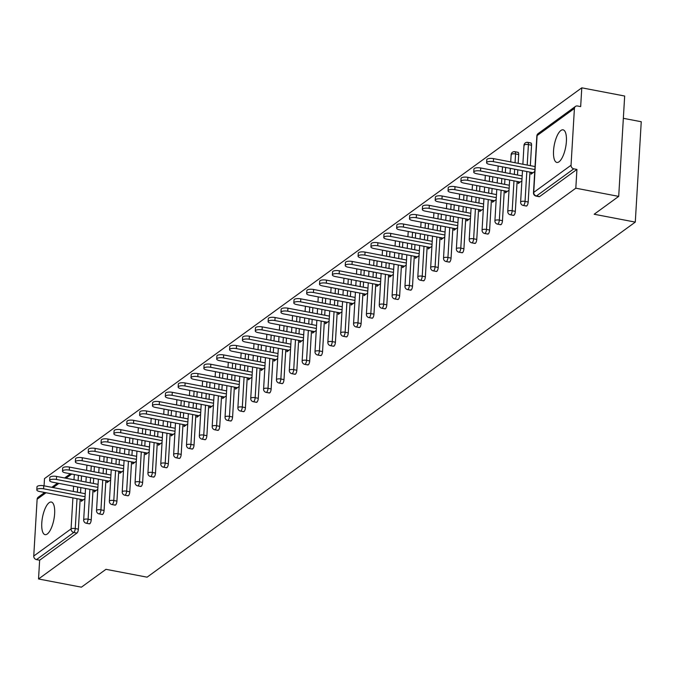 <?xml version="1.0" encoding="UTF-8"?>
<svg xmlns="http://www.w3.org/2000/svg" width="675" height="675" viewBox="0 0 675 675"><rect width="100%" height="100%" fill="white"/><g stroke="black" fill="none" stroke-linecap="round" stroke-linejoin="round"><path stroke-width="1.01" d="M560.891 130.477A16.597 5.797 -79.2 0 0 553.804 147.96A16.597 5.797 -79.2 0 0 556.841 162.439A16.597 5.797 -79.2 0 0 559.027 161.797A16.597 5.797 -79.2 0 0 566.123 144.315A16.597 5.797 -79.2 0 0 563.077 129.836A16.597 5.797 -79.2 0 0 560.891 130.477M49.14 502.689A16.597 5.797 -79.2 0 0 42.044 520.163A16.597 5.797 -79.2 0 0 45.09 534.651A16.597 5.797 -79.2 0 0 47.275 534.001A16.597 5.797 -79.2 0 0 54.363 516.527A16.597 5.797 -79.2 0 0 51.325 502.04A16.597 5.797 -79.2 0 0 49.14 502.689M623.346 118.319L641.25 121.736L635.285 222.109L147.091 577.176L105.967 569.32L81.413 587.174L38.526 578.973L39.639 560.208L76.958 533.064L73.828 532.465L36.509 559.609L39.639 560.208M581.783 87.826L580.669 106.599L577.53 106A3.189 2.801 54 0 0 574.417 108.447L571.042 165.257A3.189 2.801 54 0 0 573.801 168.826L576.931 169.425L575.817 188.19L618.705 196.391L624.67 96.027L581.783 87.826L44.491 478.609L44.061 485.84M36.509 559.609A3.189 2.801 -126 0 1 33.75 556.04L37.125 499.23A3.189 2.801 -126 0 1 38.188 497.213L44.677 492.488M43.681 492.294L43.622 493.256M618.705 196.391L594.16 214.245L635.285 222.109M575.817 188.19L38.526 578.973M84.932 498.648L81.253 501.331L81.363 499.492M576.931 169.425L539.612 196.568A3.189 1.114 100.8 0 1 539.198 196.695A3.189 1.114 100.8 0 1 538.852 196.425M81.54 475.926L81.228 481.14M80.848 487.595L80.536 492.809M80.148 499.264L78.376 529.158A3.189 1.114 100.8 0 1 76.958 533.064M530.499 143.083A3.189 1.114 100.8 0 1 530.913 142.965A3.189 1.114 100.8 0 1 531.554 145.201L530.339 165.662M529.951 172.117L528.179 202.002A3.189 1.114 100.8 0 1 526.762 205.917A3.189 1.114 100.8 0 1 526.34 206.035A3.189 1.114 100.8 0 1 526.002 205.765M517.641 152.432A3.189 1.114 100.8 0 1 518.062 152.305A3.189 1.114 100.8 0 1 518.704 154.541L518.181 163.342M517.792 169.788L517.489 175.011M517.101 181.465L515.329 211.351A3.189 1.114 100.8 0 1 513.911 215.266A3.189 1.114 100.8 0 1 513.489 215.384A3.189 1.114 100.8 0 1 513.143 215.114M505.634 167.468L505.33 172.682M504.942 179.137L504.638 184.359M504.25 190.806L502.478 220.7A3.189 1.114 100.8 0 1 501.061 224.606A3.189 1.114 100.8 0 1 500.639 224.733A3.189 1.114 100.8 0 1 500.293 224.463M492.784 176.816L492.48 182.031M492.092 188.485L491.78 193.7M491.4 200.154L489.62 230.048A3.189 1.114 100.8 0 1 488.211 233.955A3.189 1.114 100.8 0 1 487.789 234.082A3.189 1.114 100.8 0 1 487.443 233.812M479.933 186.165L479.621 191.379M479.242 197.834L478.929 203.048M478.55 209.503L476.769 239.397A3.189 1.114 100.8 0 1 475.36 243.304A3.189 1.114 100.8 0 1 474.938 243.43A3.189 1.114 100.8 0 1 474.593 243.16M467.083 195.505L466.771 200.728M466.391 207.183L466.079 212.397M465.699 218.852L463.919 248.738A3.189 1.114 100.8 0 1 462.51 252.653A3.189 1.114 100.8 0 1 462.088 252.771A3.189 1.114 100.8 0 1 461.742 252.501M454.233 204.854L453.921 210.077M453.541 216.523L453.229 221.746M452.849 228.201L451.069 258.086A3.189 1.114 100.8 0 1 449.651 262.001A3.189 1.114 100.8 0 1 449.238 262.119A3.189 1.114 100.8 0 1 448.892 261.849M441.382 214.203L441.07 219.417M440.691 225.872L440.378 231.095M439.99 237.541L438.218 267.435A3.189 1.114 100.8 0 1 436.801 271.342A3.189 1.114 100.8 0 1 436.379 271.468A3.189 1.114 100.8 0 1 436.042 271.198M428.532 223.552L428.22 228.766M427.832 235.221L427.528 240.435M427.14 246.89L425.368 276.784A3.189 1.114 100.8 0 1 423.951 280.69A3.189 1.114 100.8 0 1 423.529 280.817A3.189 1.114 100.8 0 1 423.183 280.547M415.673 232.9L415.37 238.115M414.982 244.569L414.678 249.784M414.29 256.238L412.518 286.132A3.189 1.114 100.8 0 1 411.1 290.039A3.189 1.114 100.8 0 1 410.678 290.166A3.189 1.114 100.8 0 1 410.332 289.896M402.823 242.241L402.519 247.463M402.131 253.918L401.819 259.132M401.439 265.587L399.659 295.473A3.189 1.114 100.8 0 1 398.25 299.388A3.189 1.114 100.8 0 1 397.828 299.514A3.189 1.114 100.8 0 1 397.482 299.236M389.973 251.589L389.661 256.812M389.281 263.258L388.969 268.481M388.589 274.936L386.809 304.822A3.189 1.114 100.8 0 1 385.4 308.737A3.189 1.114 100.8 0 1 384.978 308.855A3.189 1.114 100.8 0 1 384.632 308.585M377.123 260.938L376.81 266.161M376.431 272.607L376.118 277.83M375.739 284.276L373.958 314.17A3.189 1.114 100.8 0 1 372.549 318.077A3.189 1.114 100.8 0 1 372.127 318.203A3.189 1.114 100.8 0 1 371.782 317.933M364.272 270.287L363.96 275.501M363.58 281.956L363.268 287.179M362.888 293.625L361.108 323.519A3.189 1.114 100.8 0 1 359.691 327.426A3.189 1.114 100.8 0 1 359.277 327.552A3.189 1.114 100.8 0 1 358.931 327.282M351.422 279.636L351.11 284.85M350.73 291.305L350.418 296.519M350.03 302.974L348.258 332.868A3.189 1.114 100.8 0 1 346.84 336.774A3.189 1.114 100.8 0 1 346.418 336.901A3.189 1.114 100.8 0 1 346.081 336.631M338.572 288.984L338.259 294.199M337.871 300.653L337.567 305.868M337.179 312.323L335.407 342.217A3.189 1.114 100.8 0 1 333.99 346.123A3.189 1.114 100.8 0 1 333.568 346.25A3.189 1.114 100.8 0 1 333.222 345.98M325.713 298.325L325.409 303.548M325.021 310.002L324.717 315.217M324.329 321.671L322.557 351.557A3.189 1.114 100.8 0 1 321.14 355.472A3.189 1.114 100.8 0 1 320.718 355.59A3.189 1.114 100.8 0 1 320.372 355.32M312.863 307.673L312.559 312.896M312.171 319.343L311.858 324.565M311.479 331.02L309.698 360.906A3.189 1.114 100.8 0 1 308.289 364.821A3.189 1.114 100.8 0 1 307.868 364.939A3.189 1.114 100.8 0 1 307.522 364.669M300.012 317.022L299.7 322.237M299.32 328.691L299.008 333.914M298.628 340.36L296.848 370.254A3.189 1.114 100.8 0 1 295.439 374.161A3.189 1.114 100.8 0 1 295.017 374.288A3.189 1.114 100.8 0 1 294.671 374.017M287.162 326.371L286.85 331.585M286.47 338.04L286.158 343.254M285.778 349.709L283.998 379.603A3.189 1.114 100.8 0 1 282.589 383.51A3.189 1.114 100.8 0 1 282.167 383.636A3.189 1.114 100.8 0 1 281.821 383.366M274.312 335.72L273.999 340.934M273.62 347.389L273.308 352.603M272.928 359.058L271.148 388.952A3.189 1.114 100.8 0 1 269.73 392.858A3.189 1.114 100.8 0 1 269.317 392.985A3.189 1.114 100.8 0 1 268.971 392.715M261.461 345.06L261.149 350.283M260.769 356.738L260.457 361.952M260.069 368.407L258.297 398.292A3.189 1.114 100.8 0 1 256.88 402.207A3.189 1.114 100.8 0 1 256.458 402.325A3.189 1.114 100.8 0 1 256.12 402.055M248.611 354.409L248.299 359.632M247.911 366.078L247.607 371.301M247.219 377.755L245.447 407.641A3.189 1.114 100.8 0 1 244.029 411.556A3.189 1.114 100.8 0 1 243.608 411.674A3.189 1.114 100.8 0 1 243.262 411.404M235.752 363.757L235.448 368.972M235.06 375.427L234.757 380.649M234.368 387.096L232.597 416.99A3.189 1.114 100.8 0 1 231.179 420.896A3.189 1.114 100.8 0 1 230.757 421.023A3.189 1.114 100.8 0 1 230.411 420.753M222.902 373.106L222.598 378.321M222.21 384.775L221.898 389.99M221.518 396.444L219.746 426.338A3.189 1.114 100.8 0 1 218.329 430.245A3.189 1.114 100.8 0 1 217.907 430.372A3.189 1.114 100.8 0 1 217.561 430.102M210.052 382.455L209.739 387.669M209.36 394.124L209.047 399.338M208.668 405.793L206.887 435.687A3.189 1.114 100.8 0 1 205.478 439.594A3.189 1.114 100.8 0 1 205.057 439.72A3.189 1.114 100.8 0 1 204.711 439.45M197.201 391.795L196.889 397.018M196.509 403.473L196.197 408.687M195.818 415.142L194.037 445.028A3.189 1.114 100.8 0 1 192.628 448.943A3.189 1.114 100.8 0 1 192.206 449.069A3.189 1.114 100.8 0 1 191.86 448.791M184.351 401.144L184.039 406.367M183.659 412.813L183.347 418.036M182.967 424.491L181.187 454.376A3.189 1.114 100.8 0 1 179.769 458.291A3.189 1.114 100.8 0 1 179.356 458.409A3.189 1.114 100.8 0 1 179.01 458.139M171.501 410.493L171.188 415.716M170.809 422.162L170.497 427.385M170.108 433.831L168.337 463.725A3.189 1.114 100.8 0 1 166.919 467.632A3.189 1.114 100.8 0 1 166.497 467.758A3.189 1.114 100.8 0 1 166.16 467.488M158.65 419.842L158.338 425.056M157.95 431.511L157.646 436.733M157.258 443.18L155.486 473.074A3.189 1.114 100.8 0 1 154.069 476.98A3.189 1.114 100.8 0 1 153.647 477.107A3.189 1.114 100.8 0 1 153.301 476.837M145.792 429.19L145.488 434.405M145.1 440.859L144.796 446.074M144.408 452.528L142.636 482.423A3.189 1.114 100.8 0 1 141.218 486.329A3.189 1.114 100.8 0 1 140.797 486.456A3.189 1.114 100.8 0 1 140.451 486.186M132.941 438.539L132.637 443.753M132.249 450.208L131.937 455.423M131.557 461.877L129.786 491.763A3.189 1.114 100.8 0 1 128.368 495.678A3.189 1.114 100.8 0 1 127.946 495.804A3.189 1.114 100.8 0 1 127.6 495.534M120.091 447.879L119.779 453.102M119.399 459.557L119.087 464.771M118.707 471.226L116.927 501.112A3.189 1.114 100.8 0 1 115.518 505.027A3.189 1.114 100.8 0 1 115.096 505.145A3.189 1.114 100.8 0 1 114.75 504.875M107.241 457.228L106.928 462.451M106.549 468.897L106.237 474.12M105.857 480.575L104.077 510.46A3.189 1.114 100.8 0 1 102.668 514.367A3.189 1.114 100.8 0 1 102.246 514.493A3.189 1.114 100.8 0 1 101.9 514.223M94.39 466.577L94.078 471.791M93.698 478.246L93.386 483.469M93.007 489.915L91.226 519.809A3.189 1.114 100.8 0 1 89.809 523.716A3.189 1.114 100.8 0 1 89.395 523.842A3.189 1.114 100.8 0 1 89.049 523.572M94.213 490.151L94.103 491.982L97.791 489.299M107.063 480.803L106.954 482.633L110.641 479.95M119.914 471.454L119.804 473.285L123.491 470.61M132.764 462.105L132.654 463.936L136.342 461.261M145.614 452.756L145.505 454.596L149.192 451.913M158.465 443.416L158.363 445.247L162.042 442.564M171.323 434.067L171.214 435.898L174.893 433.215M184.174 424.718L184.064 426.549L187.751 423.875M197.024 415.37L196.914 417.201L200.602 414.526M209.874 406.021L209.765 407.86L213.452 405.177M222.725 396.681L222.615 398.512L226.302 395.828M235.575 387.332L235.465 389.163L239.153 386.48M248.425 377.983L248.324 379.814L252.003 377.139M261.284 368.634L261.174 370.465L264.853 367.791M274.134 359.286L274.025 361.125L277.712 358.442M286.985 349.945L286.875 351.776L290.562 349.093M299.835 340.597L299.725 342.427L303.413 339.744M312.685 331.248L312.576 333.079L316.263 330.404M325.536 321.899L325.426 323.73L329.113 321.055M338.386 312.55L338.285 314.381L341.963 311.707M351.245 303.202L351.135 305.041L354.814 302.358M364.095 293.861L363.985 295.692L367.664 293.009M376.945 284.512L376.836 286.343L380.523 283.66M389.796 275.164L389.686 276.995L393.373 274.32M402.646 265.815L402.536 267.646L406.223 264.971M415.496 256.466L415.387 258.306L419.074 255.622M428.347 247.126L428.237 248.957L431.924 246.274M441.205 237.777L441.096 239.608L444.774 236.925M454.056 228.428L453.946 230.259L457.625 227.585M466.906 219.08L466.796 220.911L470.483 218.236M479.756 209.731L479.647 211.57L483.334 208.887M492.607 200.391L492.497 202.222L496.184 199.538M505.457 191.042L505.347 192.873L509.034 190.19M518.307 181.693L518.197 183.524L521.885 180.849M531.166 172.344L531.056 174.175L534.735 171.501M36.796 489.881L36.982 486.869A4.894 1.603 3.4 0 1 43.757 485.781L43.58 488.793A4.894 1.603 -176.6 0 0 36.796 489.881A4.894 1.603 -176.6 0 0 39.791 491.552L83.27 499.863M43.58 488.793L85.05 496.724M43.757 485.781L85.227 493.712M49.655 480.532L49.832 477.529A4.894 1.603 3.4 0 1 56.607 476.44L56.43 479.452A4.894 1.603 -176.6 0 0 49.655 480.532A4.894 1.603 -176.6 0 0 52.642 482.203L96.12 490.514M56.43 479.452L97.9 487.375M56.607 476.44L98.078 484.363M62.505 471.192L62.682 468.18A4.894 1.603 3.4 0 1 69.466 467.092L69.28 470.104A4.894 1.603 -176.6 0 0 62.505 471.192A4.894 1.603 -176.6 0 0 65.492 472.854L108.97 481.165M69.28 470.104L110.751 478.027M69.466 467.092L110.928 475.014M75.355 461.843L75.532 458.831A4.894 1.603 3.4 0 1 82.316 457.743L82.139 460.755A4.894 1.603 -176.6 0 0 75.355 461.843A4.894 1.603 -176.6 0 0 78.342 463.514L121.821 471.817M82.139 460.755L123.601 468.678M82.316 457.743L123.787 465.666M88.206 452.495L88.383 449.483A4.894 1.603 3.4 0 1 95.167 448.394L94.989 451.406A4.894 1.603 -176.6 0 0 88.206 452.495A4.894 1.603 -176.6 0 0 91.201 454.165L134.671 462.468M94.989 451.406L136.46 459.329M95.167 448.394L136.637 456.317M101.056 443.146L101.233 440.134A4.894 1.603 3.4 0 1 108.017 439.045L107.84 442.057A4.894 1.603 -176.6 0 0 101.056 443.146A4.894 1.603 -176.6 0 0 104.051 444.817L147.53 453.127M107.84 442.057L149.31 449.989M108.017 439.045L149.487 446.977M113.906 433.797L114.092 430.793A4.894 1.603 3.4 0 1 120.867 429.705L120.69 432.709A4.894 1.603 -176.6 0 0 113.906 433.797A4.894 1.603 -176.6 0 0 116.902 435.468L160.38 443.779M120.69 432.709L162.16 440.64M120.867 429.705L162.338 437.628M126.757 424.457L126.942 421.445A4.894 1.603 3.4 0 1 133.718 420.356L133.54 423.368A4.894 1.603 -176.6 0 0 126.757 424.457A4.894 1.603 -176.6 0 0 129.752 426.119L173.23 434.43M133.54 423.368L175.011 431.291M133.718 420.356L175.188 428.279M139.615 415.108L139.793 412.096A4.894 1.603 3.4 0 1 146.568 411.007L146.391 414.02A4.894 1.603 -176.6 0 0 139.615 415.108A4.894 1.603 -176.6 0 0 142.602 416.77L186.081 425.081M146.391 414.02L187.861 421.942M146.568 411.007L188.038 418.93M152.466 405.759L152.643 402.747A4.894 1.603 3.4 0 1 159.427 401.659L159.241 404.671A4.894 1.603 -176.6 0 0 152.466 405.759A4.894 1.603 -176.6 0 0 155.453 407.43L198.931 415.733M159.241 404.671L200.711 412.594M159.427 401.659L200.888 409.582M165.316 396.411L165.493 393.398A4.894 1.603 3.4 0 1 172.277 392.31L172.1 395.322A4.894 1.603 -176.6 0 0 165.316 396.411A4.894 1.603 -176.6 0 0 168.303 398.081L211.781 406.392M172.1 395.322L213.562 403.245M172.277 392.31L213.747 400.241M178.166 387.062L178.343 384.05A4.894 1.603 3.4 0 1 185.127 382.97L184.95 385.973A4.894 1.603 -176.6 0 0 178.166 387.062A4.894 1.603 -176.6 0 0 181.162 388.733L224.632 397.043M184.95 385.973L226.42 393.905M185.127 382.97L226.597 390.892M191.017 377.722L191.194 374.709A4.894 1.603 3.4 0 1 197.977 373.621L197.8 376.633A4.894 1.603 -176.6 0 0 191.017 377.722A4.894 1.603 -176.6 0 0 194.012 379.384L237.49 387.695M197.8 376.633L239.271 384.556M197.977 373.621L239.448 381.544M203.867 368.373L204.053 365.361A4.894 1.603 3.4 0 1 210.828 364.272L210.651 367.284A4.894 1.603 -176.6 0 0 203.867 368.373A4.894 1.603 -176.6 0 0 206.862 370.035L250.341 378.346M210.651 367.284L252.121 375.207M210.828 364.272L252.298 372.195M216.717 359.024L216.903 356.012A4.894 1.603 3.4 0 1 223.678 354.923L223.501 357.936A4.894 1.603 -176.6 0 0 216.717 359.024A4.894 1.603 -176.6 0 0 219.712 360.695L263.191 368.997M223.501 357.936L264.971 365.858M223.678 354.923L265.148 362.846M229.576 349.675L229.753 346.663A4.894 1.603 3.4 0 1 236.528 345.575L236.351 348.587A4.894 1.603 -176.6 0 0 229.576 349.675A4.894 1.603 -176.6 0 0 232.563 351.346L276.041 359.657M236.351 348.587L277.822 356.51M236.528 345.575L277.999 353.506M242.426 340.327L242.603 337.314A4.894 1.603 3.4 0 1 249.387 336.226L249.202 339.238A4.894 1.603 -176.6 0 0 242.426 340.327A4.894 1.603 -176.6 0 0 245.413 341.997L288.892 350.308M249.202 339.238L290.672 347.169M249.387 336.226L290.849 344.157M255.277 330.978L255.454 327.974A4.894 1.603 3.4 0 1 262.238 326.886L262.06 329.898A4.894 1.603 -176.6 0 0 255.277 330.978A4.894 1.603 -176.6 0 0 258.263 332.648L301.742 340.959M262.06 329.898L303.522 337.821M262.238 326.886L303.708 334.808M268.127 321.637L268.304 318.625A4.894 1.603 3.4 0 1 275.088 317.537L274.911 320.549A4.894 1.603 -176.6 0 0 268.127 321.637A4.894 1.603 -176.6 0 0 271.122 323.3L314.592 331.611M274.911 320.549L316.373 328.472M275.088 317.537L316.558 325.46M280.977 312.289L281.154 309.277A4.894 1.603 3.4 0 1 287.938 308.188L287.761 311.2A4.894 1.603 -176.6 0 0 280.977 312.289A4.894 1.603 -176.6 0 0 283.973 313.959L327.451 322.262M287.761 311.2L329.231 319.123M287.938 308.188L329.408 316.111M293.827 302.94L294.005 299.928A4.894 1.603 3.4 0 1 300.788 298.839L300.611 301.852A4.894 1.603 -176.6 0 0 293.827 302.94A4.894 1.603 -176.6 0 0 296.823 304.611L340.301 312.922M300.611 301.852L342.082 309.774M300.788 298.839L342.259 306.762M306.678 293.591L306.863 290.579A4.894 1.603 3.4 0 1 313.639 289.491L313.462 292.503A4.894 1.603 -176.6 0 0 306.678 293.591A4.894 1.603 -176.6 0 0 309.673 295.262L353.152 303.573M313.462 292.503L354.932 300.434M313.639 289.491L355.109 297.422M319.537 284.243L319.714 281.239A4.894 1.603 3.4 0 1 326.489 280.15L326.312 283.154A4.894 1.603 -176.6 0 0 319.537 284.243A4.894 1.603 -176.6 0 0 322.523 285.913L366.002 294.224M326.312 283.154L367.782 291.085M326.489 280.15L367.959 288.073M332.387 274.902L332.564 271.89A4.894 1.603 3.4 0 1 339.348 270.802L339.162 273.814A4.894 1.603 -176.6 0 0 332.387 274.902A4.894 1.603 -176.6 0 0 335.374 276.564L378.852 284.875M339.162 273.814L380.632 281.737M339.348 270.802L380.81 278.724M345.237 265.553L345.414 262.541A4.894 1.603 3.4 0 1 352.198 261.453L352.012 264.465A4.894 1.603 -176.6 0 0 345.237 265.553A4.894 1.603 -176.6 0 0 348.224 267.224L391.702 275.527M352.012 264.465L393.483 272.388M352.198 261.453L393.668 269.376M358.087 256.205L358.265 253.192A4.894 1.603 3.4 0 1 365.048 252.104L364.871 255.116A4.894 1.603 -176.6 0 0 358.087 256.205A4.894 1.603 -176.6 0 0 361.074 257.875L404.553 266.178M364.871 255.116L406.333 263.039M365.048 252.104L406.519 260.027M370.938 246.856L371.115 243.844A4.894 1.603 3.4 0 1 377.899 242.755L377.722 245.767A4.894 1.603 -176.6 0 0 370.938 246.856A4.894 1.603 -176.6 0 0 373.933 248.527L417.412 256.837M377.722 245.767L419.192 253.69M377.899 242.755L419.369 250.687M383.788 237.507L383.965 234.495A4.894 1.603 3.4 0 1 390.749 233.415L390.572 236.419A4.894 1.603 -176.6 0 0 383.788 237.507A4.894 1.603 -176.6 0 0 386.783 239.178L430.262 247.489M390.572 236.419L432.042 244.35M390.749 233.415L432.219 241.338M396.638 228.167L396.824 225.155A4.894 1.603 3.4 0 1 403.599 224.066L403.422 227.078A4.894 1.603 -176.6 0 0 396.638 228.167A4.894 1.603 -176.6 0 0 399.634 229.829L443.112 238.14M403.422 227.078L444.892 235.001M403.599 224.066L445.07 231.989M409.497 218.818L409.674 215.806A4.894 1.603 3.4 0 1 416.45 214.718L416.273 217.73A4.894 1.603 -176.6 0 0 409.497 218.818A4.894 1.603 -176.6 0 0 412.484 220.48L455.962 228.791M416.273 217.73L457.743 225.653M416.45 214.718L457.92 222.64M422.348 209.469L422.525 206.457A4.894 1.603 3.4 0 1 429.308 205.369L429.123 208.381A4.894 1.603 -176.6 0 0 422.348 209.469A4.894 1.603 -176.6 0 0 425.334 211.14L468.813 219.442M429.123 208.381L470.593 216.304M429.308 205.369L470.77 213.292M435.198 200.121L435.375 197.108A4.894 1.603 3.4 0 1 442.159 196.02L441.973 199.032A4.894 1.603 -176.6 0 0 435.198 200.121A4.894 1.603 -176.6 0 0 438.185 201.791L481.663 210.102M441.973 199.032L483.443 206.955M442.159 196.02L483.629 203.951M448.048 190.772L448.225 187.76A4.894 1.603 3.4 0 1 455.009 186.671L454.832 189.683A4.894 1.603 -176.6 0 0 448.048 190.772A4.894 1.603 -176.6 0 0 451.035 192.443L494.513 200.753M454.832 189.683L496.294 197.615M455.009 186.671L496.479 194.602M460.898 181.423L461.076 178.419A4.894 1.603 3.4 0 1 467.859 177.331L467.682 180.343A4.894 1.603 -176.6 0 0 460.898 181.423A4.894 1.603 -176.6 0 0 463.894 183.094L507.372 191.405M467.682 180.343L509.153 188.266M467.859 177.331L509.33 185.254M473.749 172.083L473.926 169.071A4.894 1.603 3.4 0 1 480.71 167.982L480.532 170.994A4.894 1.603 -176.6 0 0 473.749 172.083A4.894 1.603 -176.6 0 0 476.744 173.745L520.222 182.056M480.532 170.994L522.003 178.917M480.71 167.982L522.18 175.905M486.599 162.734L486.785 159.722A4.894 1.603 3.4 0 1 493.56 158.633L493.383 161.646A4.894 1.603 -176.6 0 0 486.599 162.734A4.894 1.603 -176.6 0 0 489.594 164.405L533.073 172.707M493.383 161.646L534.853 169.568M493.56 158.633L535.03 166.556M33.75 556.04L71.069 528.896L72.908 497.88M73.297 491.425L73.609 486.211M73.988 479.756L74.301 474.542M71.744 474.053L65.998 478.229M58.894 483.401L53.148 487.578M46.043 492.75L37.125 499.23M77.017 498.665L75.246 528.559A3.189 1.114 -79.2 0 1 73.828 532.465A3.189 2.801 -126 0 1 71.069 528.896A3.189 1.046 3.4 0 1 75.246 528.559L78.376 529.158M574.417 108.447L537.097 135.591L533.722 192.4L571.042 165.257M573.801 168.826L536.482 195.969L539.612 196.568M533.722 192.4A3.189 2.801 54 0 0 536.482 195.969A3.189 1.114 100.8 0 1 536.06 196.096A3.189 3.189 0 0 1 533.478 192.772A3.189 1.046 -176.6 0 1 533.722 192.4M575.48 106.422L538.161 133.566A3.189 2.801 54 0 0 537.097 135.591A3.189 1.046 -176.6 0 0 536.853 135.962A3.189 1.046 -176.6 0 0 537.055 136.358M78.401 475.327L78.097 480.541M77.709 486.996L77.397 492.21M89.868 489.316L88.096 519.21A3.189 1.046 3.4 0 0 83.919 519.548A3.189 1.046 -176.6 0 0 83.675 519.919A3.189 3.189 0 0 0 86.257 523.243A3.189 1.114 100.8 0 0 86.678 523.117A3.189 1.114 -79.2 0 0 88.096 519.21L91.226 519.809M91.26 465.978L90.948 471.192M90.56 477.647L90.256 482.87M104.11 456.629L103.798 461.852M103.418 468.298L103.106 473.521M102.718 479.976L100.946 509.861L104.077 510.46M116.961 447.28L116.648 452.503M116.269 458.958L115.957 464.172M115.568 470.627L113.797 500.513L116.927 501.112M129.811 437.94L129.499 443.154M129.119 449.609L128.807 454.823M128.427 461.278L126.647 491.172L129.786 491.763M142.661 428.591L142.349 433.806M141.969 440.26L141.657 445.475M141.278 451.929L139.497 481.823L142.636 482.423M155.512 419.243L155.208 424.457M154.82 430.912L154.507 436.134M154.128 442.581L152.347 472.475L155.486 473.074M168.362 409.894L168.058 415.117M167.67 421.563L167.358 426.786M166.978 433.232L165.206 463.126L168.337 463.725M181.221 400.545L180.908 405.768M180.52 412.214L180.217 417.437M179.828 423.892L178.057 453.777L181.187 454.376M194.071 391.196L193.759 396.419M193.379 402.874L193.067 408.088M192.679 414.543L190.907 444.428L194.037 445.028M206.921 381.856L206.609 387.07M206.229 393.525L205.917 398.739M205.529 405.194L203.757 435.088L206.887 435.687M219.772 372.507L219.459 377.722M219.08 384.176L218.767 389.399M218.388 395.845L216.608 425.739L219.746 426.338M232.622 363.158L232.31 368.381M231.93 374.827L231.618 380.05M231.238 386.497L229.458 416.391L232.597 416.99M245.472 353.81L245.16 359.032M244.78 365.479L244.468 370.702M244.088 377.156L242.308 407.042L245.447 407.641M258.323 344.461L258.019 349.684M257.631 356.138L257.318 361.353M256.939 367.808L255.167 397.693L258.297 398.292M271.181 335.121L270.869 340.335M270.481 346.79L270.177 352.004M269.789 358.459L268.017 388.353L271.148 388.952M284.032 325.772L283.719 330.986M283.331 337.441L283.027 342.655M282.639 349.11L280.868 379.004L283.998 379.603M296.882 316.423L296.57 321.637M296.19 328.092L295.878 333.315M295.49 339.761L293.718 369.655L296.848 370.254M309.732 307.074L309.42 312.297M309.04 318.743L308.728 323.966M308.348 330.421L306.568 360.307L309.698 360.906M322.582 297.726L322.27 302.948M321.891 309.403L321.578 314.618M321.199 321.072L319.418 350.958L322.557 351.557M335.433 288.385L335.121 293.6M334.741 300.054L334.429 305.269M334.049 311.723L332.269 341.618L335.407 342.217M348.283 279.037L347.979 284.251M347.591 290.706L347.279 295.92M346.899 302.375L345.127 332.269L348.258 332.868M361.133 269.688L360.83 274.902M360.442 281.357L360.138 286.58M359.75 293.026L357.978 322.92L361.108 323.519M373.992 260.339L373.68 265.562M373.292 272.008L372.988 277.231M372.6 283.677L370.828 313.571L373.958 314.17M386.843 250.99L386.53 256.213M386.151 262.659L385.838 267.882M385.45 274.337L383.678 304.223L386.809 304.822M399.693 241.642L399.381 246.864M399.001 253.319L398.689 258.533M398.309 264.988L396.529 294.874L399.659 295.473M412.543 232.301L412.231 237.516M411.851 243.97L411.539 249.185M411.159 255.639L409.379 285.533L412.518 286.132M425.393 222.953L425.081 228.167M424.702 234.622L424.389 239.844M424.01 246.291L422.229 276.185L425.368 276.784M438.244 213.604L437.94 218.827M437.552 225.273L437.24 230.496M436.86 236.942L435.088 266.836L438.218 267.435M451.094 204.255L450.79 209.478M450.402 215.924L450.098 221.147M449.71 227.602L447.938 257.487L451.069 258.086M463.953 194.906L463.641 200.129M463.252 206.584L462.949 211.798M462.561 218.253L460.789 248.138L463.919 248.738M476.803 185.566L476.491 190.78M476.111 197.235L475.799 202.449M475.411 208.904L473.639 238.798L476.769 239.397M489.653 176.217L489.341 181.432M488.962 187.886L488.649 193.101M488.27 199.555L486.489 229.449L489.62 230.048M502.504 166.868L502.192 172.083M501.812 178.537L501.5 183.76M501.12 190.207L499.34 220.101L502.478 220.7M518.704 154.541L515.565 153.942L515.042 162.743M514.662 169.189L514.35 174.412M513.97 180.866L512.19 210.752L515.329 211.351M531.554 145.201L528.415 144.602L527.2 165.063M526.821 171.518L525.049 201.403L528.179 202.002M96.77 510.199A3.189 1.046 -176.6 0 0 96.525 510.57A3.189 3.189 0 0 0 99.107 513.894A3.189 1.114 100.8 0 0 99.529 513.776A3.189 1.114 -79.2 0 0 100.946 509.861A3.189 1.046 3.4 0 0 96.77 510.199M109.62 500.85A3.189 1.046 -176.6 0 0 109.375 501.221A3.189 3.189 0 0 0 111.966 504.546A3.189 1.114 100.8 0 0 112.379 504.428A3.189 1.114 -79.2 0 0 113.797 500.513A3.189 1.046 3.4 0 0 109.62 500.85M122.479 491.501A3.189 1.046 -176.6 0 0 122.226 491.881A3.189 3.189 0 0 0 124.816 495.205A3.189 1.114 100.8 0 0 125.229 495.079A3.189 1.114 -79.2 0 0 126.647 491.172A3.189 1.046 3.4 0 0 122.479 491.501M135.329 482.161A3.189 1.046 -176.6 0 0 135.076 482.532A3.189 3.189 0 0 0 137.666 485.857A3.189 1.114 100.8 0 0 138.088 485.73A3.189 1.114 -79.2 0 0 139.497 481.823A3.189 1.046 3.4 0 0 135.329 482.161M148.179 472.812A3.189 1.046 -176.6 0 0 147.926 473.183A3.189 3.189 0 0 0 150.517 476.508A3.189 1.114 100.8 0 0 150.938 476.381A3.189 1.114 -79.2 0 0 152.347 472.475A3.189 1.046 3.4 0 0 148.179 472.812M161.03 463.463A3.189 1.046 -176.6 0 0 160.777 463.835A3.189 3.189 0 0 0 163.367 467.159A3.189 1.114 100.8 0 0 163.789 467.032A3.189 1.114 -79.2 0 0 165.206 463.126A3.189 1.046 3.4 0 0 161.03 463.463M173.88 454.115A3.189 1.046 -176.6 0 0 173.635 454.486A3.189 3.189 0 0 0 176.217 457.81A3.189 1.114 100.8 0 0 176.639 457.692A3.189 1.114 -79.2 0 0 178.057 453.777A3.189 1.046 3.4 0 0 173.88 454.115M186.73 444.766A3.189 1.046 -176.6 0 0 186.486 445.146A3.189 3.189 0 0 0 189.068 448.47A3.189 1.114 100.8 0 0 189.489 448.343A3.189 1.114 -79.2 0 0 190.907 444.428A3.189 1.046 3.4 0 0 186.73 444.766M199.581 435.426A3.189 1.046 -176.6 0 0 199.336 435.797A3.189 3.189 0 0 0 201.926 439.121A3.189 1.114 100.8 0 0 202.34 438.995A3.189 1.114 -79.2 0 0 203.757 435.088A3.189 1.046 3.4 0 0 199.581 435.426M212.439 426.077A3.189 1.046 -176.6 0 0 212.186 426.448A3.189 3.189 0 0 0 214.777 429.773A3.189 1.114 100.8 0 0 215.19 429.646A3.189 1.114 -79.2 0 0 216.608 425.739A3.189 1.046 3.4 0 0 212.439 426.077M225.29 416.728A3.189 1.046 -176.6 0 0 225.037 417.099A3.189 3.189 0 0 0 227.627 420.424A3.189 1.114 100.8 0 0 228.049 420.297A3.189 1.114 -79.2 0 0 229.458 416.391A3.189 1.046 3.4 0 0 225.29 416.728M238.14 407.379A3.189 1.046 -176.6 0 0 237.887 407.751A3.189 3.189 0 0 0 240.477 411.075A3.189 1.114 100.8 0 0 240.899 410.957A3.189 1.114 -79.2 0 0 242.308 407.042A3.189 1.046 3.4 0 0 238.14 407.379M250.99 398.031A3.189 1.046 -176.6 0 0 250.737 398.402A3.189 3.189 0 0 0 253.328 401.735A3.189 1.114 100.8 0 0 253.749 401.608A3.189 1.114 -79.2 0 0 255.167 397.693A3.189 1.046 3.4 0 0 250.99 398.031M263.841 388.69A3.189 1.046 -176.6 0 0 263.596 389.062A3.189 3.189 0 0 0 266.178 392.386A3.189 1.114 100.8 0 0 266.6 392.259A3.189 1.114 -79.2 0 0 268.017 388.353A3.189 1.046 3.4 0 0 263.841 388.69M276.691 379.342A3.189 1.046 -176.6 0 0 276.446 379.713A3.189 3.189 0 0 0 279.028 383.037A3.189 1.114 100.8 0 0 279.45 382.911A3.189 1.114 -79.2 0 0 280.868 379.004A3.189 1.046 3.4 0 0 276.691 379.342M289.541 369.993A3.189 1.046 -176.6 0 0 289.297 370.364A3.189 3.189 0 0 0 291.887 373.688A3.189 1.114 100.8 0 0 292.3 373.562A3.189 1.114 -79.2 0 0 293.718 369.655A3.189 1.046 3.4 0 0 289.541 369.993M302.392 360.644A3.189 1.046 -176.6 0 0 302.147 361.015A3.189 3.189 0 0 0 304.737 364.34A3.189 1.114 100.8 0 0 305.151 364.222A3.189 1.114 -79.2 0 0 306.568 360.307A3.189 1.046 3.4 0 0 302.392 360.644M315.25 351.295A3.189 1.046 -176.6 0 0 314.997 351.667A3.189 3.189 0 0 0 317.587 354.991A3.189 1.114 100.8 0 0 318.009 354.873A3.189 1.114 -79.2 0 0 319.418 350.958A3.189 1.046 3.4 0 0 315.25 351.295M328.101 341.955A3.189 1.046 -176.6 0 0 327.848 342.326A3.189 3.189 0 0 0 330.438 345.651A3.189 1.114 100.8 0 0 330.86 345.524A3.189 1.114 -79.2 0 0 332.269 341.618A3.189 1.046 3.4 0 0 328.101 341.955M340.951 332.606A3.189 1.046 -176.6 0 0 340.698 332.977A3.189 3.189 0 0 0 343.288 336.302A3.189 1.114 100.8 0 0 343.71 336.175A3.189 1.114 -79.2 0 0 345.127 332.269A3.189 1.046 3.4 0 0 340.951 332.606M353.801 323.257A3.189 1.046 -176.6 0 0 353.557 323.629A3.189 3.189 0 0 0 356.138 326.953A3.189 1.114 100.8 0 0 356.56 326.827A3.189 1.114 -79.2 0 0 357.978 322.92A3.189 1.046 3.4 0 0 353.801 323.257M366.652 313.909A3.189 1.046 -176.6 0 0 366.407 314.28A3.189 3.189 0 0 0 368.989 317.604A3.189 1.114 100.8 0 0 369.411 317.478A3.189 1.114 -79.2 0 0 370.828 313.571A3.189 1.046 3.4 0 0 366.652 313.909M379.502 304.56A3.189 1.046 -176.6 0 0 379.257 304.931A3.189 3.189 0 0 0 381.839 308.256A3.189 1.114 100.8 0 0 382.261 308.137A3.189 1.114 -79.2 0 0 383.678 304.223A3.189 1.046 3.4 0 0 379.502 304.56M392.352 295.211A3.189 1.046 -176.6 0 0 392.108 295.591A3.189 3.189 0 0 0 394.698 298.915A3.189 1.114 100.8 0 0 395.111 298.789A3.189 1.114 -79.2 0 0 396.529 294.874A3.189 1.046 3.4 0 0 392.352 295.211M405.211 285.871A3.189 1.046 -176.6 0 0 404.958 286.242A3.189 3.189 0 0 0 407.548 289.567A3.189 1.114 100.8 0 0 407.97 289.44A3.189 1.114 -79.2 0 0 409.379 285.533A3.189 1.046 3.4 0 0 405.211 285.871M418.061 276.522A3.189 1.046 -176.6 0 0 417.808 276.893A3.189 3.189 0 0 0 420.398 280.218A3.189 1.114 100.8 0 0 420.82 280.091A3.189 1.114 -79.2 0 0 422.229 276.185A3.189 1.046 3.4 0 0 418.061 276.522M430.912 267.173A3.189 1.046 -176.6 0 0 430.658 267.545A3.189 3.189 0 0 0 433.249 270.869A3.189 1.114 100.8 0 0 433.671 270.743A3.189 1.114 -79.2 0 0 435.088 266.836A3.189 1.046 3.4 0 0 430.912 267.173M443.762 257.825A3.189 1.046 -176.6 0 0 443.517 258.196A3.189 3.189 0 0 0 446.099 261.52A3.189 1.114 100.8 0 0 446.521 261.402A3.189 1.114 -79.2 0 0 447.938 257.487A3.189 1.046 3.4 0 0 443.762 257.825M456.612 248.476A3.189 1.046 -176.6 0 0 456.368 248.847A3.189 3.189 0 0 0 458.949 252.18A3.189 1.114 100.8 0 0 459.371 252.053A3.189 1.114 -79.2 0 0 460.789 248.138A3.189 1.046 3.4 0 0 456.612 248.476M469.462 239.136A3.189 1.046 -176.6 0 0 469.218 239.507A3.189 3.189 0 0 0 471.8 242.831A3.189 1.114 100.8 0 0 472.222 242.705A3.189 1.114 -79.2 0 0 473.639 238.798A3.189 1.046 3.4 0 0 469.462 239.136M482.313 229.787A3.189 1.046 -176.6 0 0 482.068 230.158A3.189 3.189 0 0 0 484.658 233.483A3.189 1.114 100.8 0 0 485.072 233.356A3.189 1.114 -79.2 0 0 486.489 229.449A3.189 1.046 3.4 0 0 482.313 229.787M495.172 220.438A3.189 1.046 -176.6 0 0 494.918 220.809A3.189 3.189 0 0 0 497.509 224.134A3.189 1.114 100.8 0 0 497.931 224.007A3.189 1.114 -79.2 0 0 499.34 220.101A3.189 1.046 3.4 0 0 495.172 220.438M514.51 151.833A3.189 1.114 100.8 0 1 514.932 151.706A3.189 1.114 100.8 0 1 515.565 153.942A3.189 1.046 3.4 0 0 511.397 154.28A3.189 1.046 -176.6 0 0 511.144 154.659A3.189 1.046 -176.6 0 0 511.346 155.056M508.022 211.089A3.189 1.046 -176.6 0 0 507.769 211.461A3.189 3.189 0 0 0 510.359 214.785A3.189 1.114 100.8 0 0 510.781 214.667A3.189 1.114 -79.2 0 0 512.19 210.752A3.189 1.046 3.4 0 0 508.022 211.089M527.361 142.484A3.189 1.114 100.8 0 1 527.783 142.366A3.189 1.114 100.8 0 1 528.415 144.602A3.189 1.046 3.4 0 0 524.247 144.939A3.189 1.046 -176.6 0 0 523.994 145.311A3.189 1.046 -176.6 0 0 524.197 145.707M520.872 201.741A3.189 1.046 -176.6 0 0 520.619 202.112A3.189 3.189 0 0 0 523.209 205.436A3.189 1.114 100.8 0 0 523.631 205.318A3.189 1.114 -79.2 0 0 525.049 201.403A3.189 1.046 3.4 0 0 520.872 201.741M51.781 487.316L57.527 483.14M64.64 477.968L70.386 473.791M86.923 465.151L86.619 470.365M86.231 476.82L85.919 482.043M85.539 488.489L83.675 519.919M89.395 523.842L86.257 523.243M99.773 455.802L99.47 461.025M99.082 467.471L98.769 472.694M98.39 479.14L96.525 510.57M102.246 514.493L99.107 513.894M112.632 446.453L112.32 451.676M111.932 458.123L111.628 463.345M111.24 469.8L109.375 501.221M115.096 505.145L111.966 504.546M125.483 437.105L125.17 442.327M124.791 448.782L124.478 453.997M124.09 460.451L122.226 491.881M127.946 495.804L124.816 495.205M138.333 427.764L138.021 432.979M137.641 439.433L137.329 444.648M136.941 451.102L135.076 482.532M140.797 486.456L137.666 485.857M151.183 418.416L150.871 423.63M150.491 430.085L150.179 435.299M149.799 441.754L147.926 473.183M153.647 477.107L150.517 476.508M164.033 409.067L163.721 414.281M163.342 420.736L163.029 425.959M162.65 432.405L160.777 463.835M166.497 467.758L163.367 467.159M176.884 399.718L176.58 404.941M176.192 411.387L175.88 416.61M175.5 423.065L173.635 454.486M179.356 458.409L176.217 457.81M189.734 390.369L189.43 395.592M189.042 402.047L188.73 407.261M188.35 413.716L186.486 445.146M192.206 449.069L189.068 448.47M202.593 381.029L202.281 386.243M201.893 392.698L201.589 397.913M201.201 404.367L199.336 435.797M205.057 439.72L201.926 439.121M215.443 371.68L215.131 376.895M214.743 383.349L214.439 388.564M214.051 395.018L212.186 426.448M217.907 430.372L214.777 429.773M228.293 362.332L227.981 367.546M227.602 374.001L227.289 379.223M226.901 385.67L225.037 417.099M230.757 421.023L227.627 420.424M241.144 352.983L240.832 358.206M240.452 364.652L240.14 369.875M239.76 376.329L237.887 407.751M243.608 411.674L240.477 411.075M253.994 343.634L253.682 348.857M253.302 355.312L252.99 360.526M252.61 366.981L250.737 398.402M256.458 402.325L253.328 401.735M266.844 334.294L266.532 339.508M266.152 345.963L265.84 351.177M265.461 357.632L263.596 389.062M269.317 392.985L266.178 392.386M279.695 324.945L279.391 330.159M279.003 336.614L278.691 341.828M278.311 348.283L276.446 379.713M282.167 383.636L279.028 383.037M292.553 315.596L292.241 320.811M291.853 327.265L291.549 332.488M291.161 338.934L289.297 370.364M295.017 374.288L291.887 373.688M305.404 306.248L305.092 311.47M304.703 317.917L304.4 323.139M304.012 329.586L302.147 361.015M307.868 364.939L304.737 364.34M318.254 296.899L317.942 302.122M317.562 308.568L317.25 313.791M316.862 320.245L314.997 351.667M320.718 355.59L317.587 354.991M331.104 287.55L330.792 292.773M330.413 299.227L330.1 304.442M329.721 310.897L327.848 342.326M333.568 346.25L330.438 345.651M343.955 278.21L343.642 283.424M343.263 289.879L342.951 295.093M342.571 301.548L340.698 332.977M346.418 336.901L343.288 336.302M356.805 268.861L356.493 274.075M356.113 280.53L355.801 285.744M355.421 292.199L353.557 323.629M359.277 327.552L356.138 326.953M369.655 259.512L369.352 264.727M368.963 271.181L368.651 276.404M368.272 282.85L366.407 314.28M372.127 318.203L368.989 317.604M382.506 250.163L382.202 255.386M381.814 261.832L381.51 267.055M381.122 273.51L379.257 304.931M384.978 308.855L381.839 308.256M395.364 240.815L395.052 246.038M394.664 252.492L394.36 257.707M393.972 264.161L392.108 295.591M397.828 299.514L394.698 298.915M408.215 231.474L407.902 236.689M407.523 243.143L407.211 248.358M406.823 254.812L404.958 286.242M410.678 290.166L407.548 289.567M421.065 222.126L420.753 227.34M420.373 233.795L420.061 239.009M419.681 245.464L417.808 276.893M423.529 280.817L420.398 280.218M433.915 212.777L433.603 217.991M433.223 224.446L432.911 229.669M432.532 236.115L430.658 267.545M436.379 271.468L433.249 270.869M446.766 203.428L446.453 208.651M446.074 215.097L445.762 220.32M445.382 226.775L443.517 258.196M449.238 262.119L446.099 261.52M459.616 194.079L459.312 199.302M458.924 205.757L458.612 210.971M458.232 217.426L456.368 248.847M462.088 252.771L458.949 252.18M472.466 184.739L472.163 189.953M471.774 196.408L471.471 201.623M471.083 208.077L469.218 239.507M474.938 243.43L471.8 242.831M485.325 175.39L485.013 180.605M484.625 187.059L484.321 192.274M483.933 198.728L482.068 230.158M487.789 234.082L484.658 233.483M498.175 166.042L497.863 171.256M497.483 177.711L497.171 182.933M496.783 189.38L494.918 220.809M500.639 224.733L497.509 224.134M518.062 152.305L514.932 151.706A3.189 3.189 0 0 0 511.144 154.659L510.713 161.916M510.334 168.362L510.022 173.585M509.642 180.031L507.769 211.461M513.489 215.384L510.359 214.785M530.913 142.965L527.783 142.366A3.189 3.189 0 0 0 523.994 145.311L522.872 164.236M522.492 170.691L520.619 202.112M526.34 206.035L523.209 205.436M538.161 133.566A3.189 3.189 0 0 0 536.853 135.962L533.478 192.772M539.198 196.695L536.06 196.096"/></g></svg>
